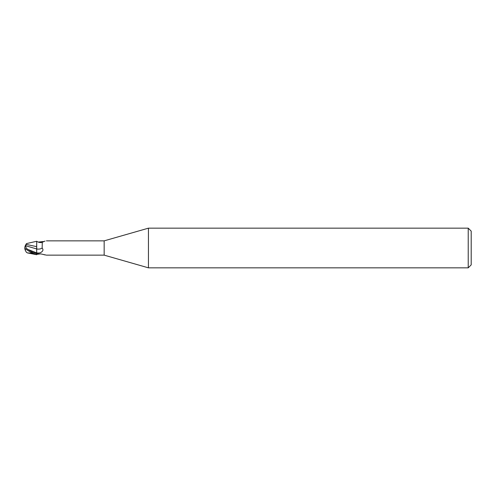 <?xml version="1.0" encoding="UTF-8"?>
<svg xmlns="http://www.w3.org/2000/svg" width="496" height="496" viewBox="0 0 496 496"><rect width="100%" height="100%" fill="white"/><g stroke="black" fill="none" stroke-linecap="round" stroke-linejoin="round"><path stroke-width="0.74" d="M148.447 267.84L104.16 255.142L104.16 240.858L148.447 228.16L468.224 228.16L471.2 231.136L471.2 264.864L468.224 267.84L148.447 267.84L148.447 228.16M468.224 267.84L468.224 228.16M26.48 252.334L27.447 252.917L36.704 254.727L36.704 253.698L39.878 252.917C42.941 251.571 43.698 249.941 42.148 248.019L42.278 242.259L45.049 241.068M36.71 254.163L36.704 253.698M36.704 253.685L32.24 252.08L28.036 249.488C26.282 248.515 25.569 247.287 25.91 245.818L36.654 248.936L36.661 246.617L36.704 248.949L36.704 241.347C38.88 242.556 40.74 242.86 42.278 242.259M36.704 241.347L36.654 246.71L36.704 241.273L26.542 243.579A7.18 7.18 0 0 0 25.767 244.813M104.16 255.142L46.395 255.142M46.395 240.858L104.16 240.858M38.297 253.909L37.485 254.15M37.863 254.014A7.682 5.468 -28.5 0 0 37.274 254.287L40.728 253.884L45.905 255.018M45.049 254.932L43.338 254.479M36.654 248.93L36.685 252.879L36.704 248.949A8.097 5.766 -151.5 0 0 42.148 248.019M38.297 242.091L43.338 241.521M40.728 242.116A8.066 5.747 -151.5 0 0 42.303 242.228M36.704 242.327L36.704 241.279M36.704 246.655L26.189 244.404L26.542 243.579M27.447 252.917L30.957 253.109L30.957 252.321M25.767 251.187A7.204 5.803 25 0 1 24.8 248A7.204 5.803 155 0 1 25.916 244.584L26.189 244.404M24.8 248A6.442 0.688 30.2 0 0 32.24 253.016L36.704 254.696M30.957 253.109L33.096 253.568M25.91 245.818L25.916 244.354M36.704 252.898A11.179 7.961 -151.5 0 0 39.878 252.917M28.055 249.5L36.685 252.879M32.24 253.016L32.24 252.08M25.029 248.36A7.18 7.18 0 0 0 26.542 252.421"/></g></svg>
